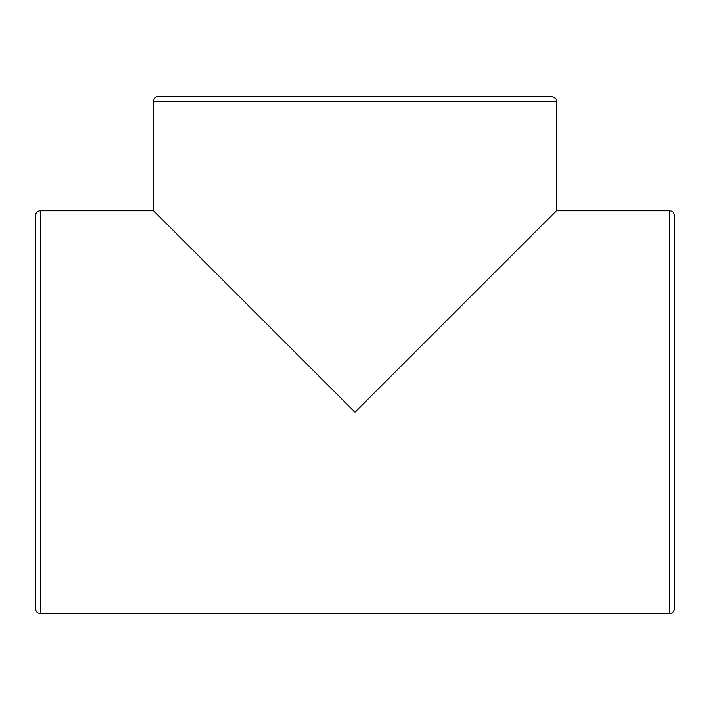<?xml version="1.0" encoding="UTF-8"?>
<svg xmlns="http://www.w3.org/2000/svg" width="710" height="710" viewBox="0 0 710 710"><rect width="100%" height="100%" fill="white"/><g stroke="black" fill="none" stroke-linecap="round" stroke-linejoin="round"><path stroke-width="1.06" d="M40.47 210.79A4.97 4.97 0 0 0 35.5 215.76L35.5 608.612C35.793 611.629 37.453 613.289 40.47 613.582L40.47 210.79L153.6 210.79L153.6 101.388A4.97 4.97 0 0 1 158.578 96.418L551.422 96.418C558.353 98.947 555.468 100.092 556.4 101.388L556.4 210.79L669.53 210.79A4.97 4.97 0 0 1 674.5 215.76L674.5 608.612C674.207 611.629 672.547 613.289 669.53 613.582L40.47 613.582M556.4 210.79L355 412.19L153.6 210.79M669.53 210.79L669.53 613.582M153.6 101.388L556.4 101.388"/></g></svg>
